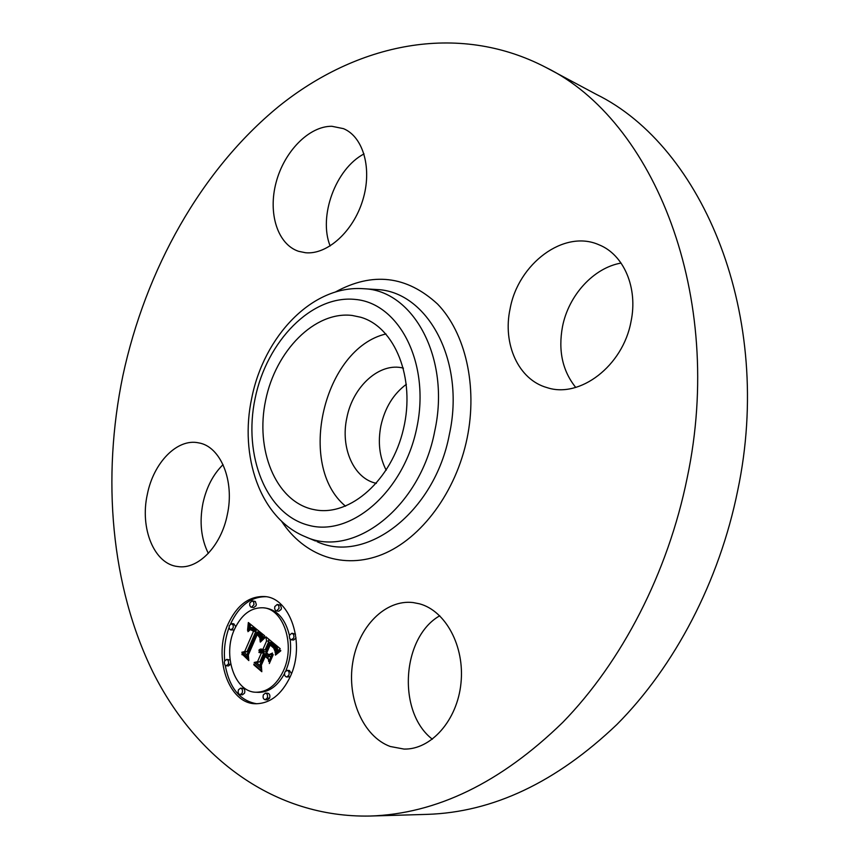 <?xml version="1.0" encoding="UTF-8"?>
<svg xmlns="http://www.w3.org/2000/svg" width="859" height="859" viewBox="0 0 859 859"><rect width="100%" height="100%" fill="white"/><g stroke="black" fill="none" stroke-linecap="round" stroke-linejoin="round"><path stroke-width="1.29" d="M345.533 506.187C296.151 465.492 323.66 348.41 385.992 333.958M376.382 483.338C353.672 478.731 340.207 447.7 346.843 417.861C352.824 386.292 379.914 361.789 403.44 368.157M386.196 470.217C379.474 457.128 377.713 442.321 380.891 425.806C384.918 407.778 393.411 393.937 406.382 384.274M545.766 67.356L596.232 94.318C702.984 146.599 774.485 315.822 737.72 490.435C719.327 581.489 674.702 666.348 616.977 724.416C556.278 782.291 492.969 812.281 427.052 814.375L369.864 816.05C273.903 817.832 195.745 757.584 153.052 672.35C110.768 586.139 101.727 478.034 122.848 375.834C145.6 269.705 200.909 170.211 278.606 106.537C356.227 43.949 457.149 21.271 545.766 67.356C653.527 119.841 725.748 295.238 687.2 477.808C667.905 572.932 621.862 661.709 562.817 722.333C500.733 782.732 436.415 813.967 369.864 816.05M432.378 739.223C396.869 712.025 401.808 637.206 439.765 615.774M208.318 553.389C201.092 538.733 199.299 522.014 202.949 503.213C206.439 487.268 213.139 474.404 223.039 464.633M330.146 245.985C318.227 216.414 335.59 168.751 364.023 153.911M575.723 387.42C562.505 370.938 558.092 350.697 562.484 326.71C568.508 295.485 593.451 267.825 621.089 263.069M630.989 321.674C622.915 366.052 579.718 398.64 547.076 387.624C518.46 379.753 502.418 343.997 510.096 308.789C518.16 263.767 563.966 229.106 598.927 244.772C623.752 254.5 638.216 287.883 630.989 321.674M331.864 126.284L343.46 128.646C363.421 136.796 372.473 168.976 362.734 200.265C353.221 231.619 327.236 254.876 305.568 252.739L298.61 251.322C277.554 244.364 267.825 213.268 276.104 182.452C284.168 151.603 308.961 126.026 331.864 126.284M147.361 494.215C153.568 462.572 177.319 438.122 198.644 442.868C220.516 446.261 234.883 480.793 227.291 514.788C221.15 546.141 198.139 569.721 177.963 566.575C154.19 564.363 139.63 528.274 147.361 494.215M419.493 603.813C445.638 610.781 464.902 646.333 460.961 683.302C457.299 720.304 431.1 749.843 403.977 749.069L390.254 746.492C363.228 736.625 346.8 698.356 352.727 662.59C358.353 626.748 385.24 599.238 413.115 602.556L419.493 603.813M352.126 315.446L360.64 317.229C394.872 326.935 415.659 378.003 403.472 428.931C391.704 479.966 350.343 516.431 315.382 509.881L312.021 509.194C275.374 500.368 255.112 449.568 265.646 400.219C275.685 350.773 314.716 310.926 352.126 315.446M228.054 624.096C236.944 605.112 249.153 595.931 264.69 596.554C290.321 597.735 305.793 643.874 290.288 676.591C281.634 694.587 270.07 703.639 255.574 703.746C228.301 703.746 212.828 656.663 228.054 624.096M265.839 596.704C250.925 596.683 239.167 605.724 230.577 623.827M229.074 627.532C225.165 638.226 223.705 649.361 224.693 660.936M225.23 665.328C229.546 688.048 240.058 700.858 256.744 703.768M255.918 692.236C234.582 692.129 222.384 655.127 234.41 629.454C241.39 614.582 250.957 607.356 263.112 607.785C283.427 608.612 295.614 645.045 283.427 670.804C276.587 685.063 267.417 692.204 255.918 692.236L258.248 692.354C268.888 692.418 277.65 686.148 284.533 673.52M285.811 670.793C290.063 660.743 291.48 650.188 290.074 639.128M289.462 635.563C285.435 619.146 277.425 609.965 265.41 608.022L264.261 607.936M276.501 610.964L278.81 611.2L281.076 609.493L281.419 608.172L280.421 605.101L277.21 604.468L278.799 605.756L279.046 608.397L276.501 610.964L275.599 610.577L274.655 608.859L274.783 606.594L277.21 604.468M286.627 677.01C284.726 676.366 284.146 674.702 284.887 672.039L287.089 670.364C288.989 671.019 289.558 672.672 288.817 675.346L286.627 677.01L290.235 676.699M291.512 673.628L289.408 670.514L287.089 670.364M291.341 639.837L289.687 638.527L289.333 636.294L289.676 634.941L291.953 633.233L293.606 634.543L293.961 636.777L293.606 638.14L291.341 639.837L293.649 640.03L296.054 637.969M295.517 634.146L291.953 633.233M240.133 694.684L242.463 694.791L244.514 693.181C245.234 690.55 244.686 688.929 242.861 688.306L240.531 688.177C242.356 688.811 242.904 690.432 242.184 693.063L240.133 694.684C238.297 694.051 237.75 692.429 238.48 689.798L240.531 688.177M265.13 699.731L267.46 699.838L269.565 698.206C270.306 695.532 269.726 693.879 267.836 693.245L265.506 693.127C267.396 693.761 267.976 695.425 267.235 698.099L265.13 699.731C263.241 699.097 262.661 697.444 263.402 694.759L265.506 693.127M235.72 626.662L233.852 623.806L231.543 623.591L233.218 625.234L233.197 627.886L230.91 629.948L230.04 629.583L229.128 627.897L229.256 625.663L231.543 623.591M230.91 629.948L234.217 629.905M251.472 607.259L253.77 607.496L255.982 605.82L256.326 604.521L255.359 601.493L252.192 600.87L253.716 602.138L253.953 604.725L251.472 607.259L250.592 606.884L249.679 605.198L249.808 602.964L252.192 600.87M226.228 665.779L224.843 664.866L224.328 662.321L224.661 661L226.733 659.379L228.107 660.281L228.634 662.826L228.29 664.157L226.228 665.779L228.548 665.929L230.717 664.05M230.083 660.013L226.733 659.379M264.626 635.757L259.944 640.32L259.987 635.08L257.077 631.988L247.306 653.946L247.918 657.522L241.808 652.292L244.708 651.519L253.512 631.268L250.431 629.583L247.94 631.666L250.409 628.971L253.598 630.613L254.178 629.744L250.474 627.424L247.553 630.431L248.348 622.517L264.626 635.757M264.926 637.765L260.341 642.102L262.747 638.699L264.712 637.195L264.926 637.765M259.89 637.926L257.292 634.436L248.348 654.923L248.82 660.582L241.916 653.914L248.315 659.401L247.875 654.751L257.12 633.502L259.504 635.8L259.89 637.926M265.893 636.798L280.249 648.717L275.245 653.023L274.74 647.235L269.747 642.328L265.538 651.96L266.376 652.657L270.091 644.164L274.118 647.879L274.923 651.058L273.72 648.105L270.188 645.002L266.719 652.947L268.792 654.698L272.528 653.065L268.749 661.698L267.922 656.33L264.776 653.678L260.256 664.018L260.846 668.173L254.167 662.472L257.539 661.698L261.383 652.894L259.021 652.529L258.956 651.884L261.619 652.335L262.049 651.38L258.827 650.284L260.707 649.06L262.8 649.651L266.58 640.986L265.893 636.798M280.753 650.864L275.471 655.106L277.618 652.099L280.657 650.306L280.753 650.864M273.226 654.633L269.318 663.545L273.226 654.633M268.019 658.778L265.206 656.405L261.361 665.188L261.812 671.717L253.931 664.963L253.834 664.114L261.286 670.503L260.911 665.134L265.109 655.557L268.019 658.778M268.534 638.989L268.899 641.179L265.109 649.834L262.8 649.651M266.58 640.986L268.899 641.179M262.425 649.425L261.157 650.446M260.298 650.381L264.357 651.551L263.938 652.518L261.619 652.335M260.03 652.335L263.702 653.065L259.858 661.859L256.487 662.622L260.556 666.09M264.776 653.678L267.095 653.849L270.241 656.501L270.445 657.822M271.884 654.526L268.792 654.698M269.747 642.328L272.056 642.521L275.814 645.764L277.339 648.051L277.672 650.51M260.707 649.06L261.727 649.136M260.309 649.157L262.167 649.297M259.933 649.329L262.242 649.511M259.558 649.576L261.866 649.758M259.182 649.898L261.501 650.07M258.827 650.284L259.966 650.37M260.588 650.435L262.897 650.607M260.857 650.51L263.176 650.692M261.136 650.639L263.445 650.811M261.394 650.789L263.713 650.972M261.651 650.993L263.971 651.165M261.855 651.176L264.175 651.358M262.049 651.38L264.357 651.551M259.762 651.648L260.417 651.702M259.493 651.691L260.696 651.777M259.225 651.766L260.964 651.895M258.956 651.884L261.222 652.045M260.266 652.357L262.586 652.529M260.502 652.411L262.822 652.582M260.728 652.486L263.047 652.657M260.953 652.593L263.273 652.765M261.168 652.733L263.488 652.904M261.383 652.894L263.702 653.065M257.539 661.698L259.858 661.859M254.167 662.472L256.487 662.622M267.922 656.33L270.241 656.501M270.188 645.002L271.315 645.098M270.553 645.249L271.627 645.334M270.875 645.485L271.916 645.571M271.186 645.71L272.185 645.796M271.465 645.925L272.432 646.011M271.712 646.129L272.657 646.204M272.035 646.408L272.958 646.473M272.335 646.666L273.205 646.741M272.614 646.924L273.441 646.988M272.883 647.181L273.645 647.235M273.119 647.418L273.838 647.471M273.345 647.654L274 647.707M273.538 647.879L274.139 647.933M273.72 648.105L274.268 648.148M270.241 642.779L272.561 642.961M271.573 643.906L273.892 644.089M272.367 644.54L274.687 644.722M272.775 644.894L275.095 645.077M273.151 645.238L275.471 645.42M273.495 645.581L275.814 645.764M273.806 645.914L276.126 646.108M274.096 646.258L276.405 646.44M274.343 646.591L276.652 646.773M274.558 646.913L276.877 647.095M274.74 647.235L277.06 647.418M274.901 647.557L277.21 647.74M275.02 647.869L277.339 648.051M275.116 648.212L277.436 648.384M275.202 648.577L277.511 648.76M275.267 648.996L277.575 649.179M275.309 649.447L277.629 649.629M275.342 649.952L277.661 650.123M275.352 650.478L277.521 650.65M275.352 651.058L276.963 651.176M275.331 651.67L276.405 651.756M275.299 652.325L275.836 652.368M250.538 624.289L250.194 627.457M250.742 627.435L253.931 627.886L256.487 629.948L255.907 630.817L253.598 630.613M252.127 629.432L249.54 629.432M254.973 630.742L255.821 631.472L247.027 651.691L244.128 652.464L247.553 655.385M257.077 631.988L259.397 632.192L261.2 633.631L262.575 637.507M248.283 623.398L249.582 623.516M248.208 624.257L250.517 624.472M248.133 625.094L250.441 625.309M248.047 625.91L250.356 626.114M247.961 626.694L250.27 626.909M247.854 627.467L249.722 627.628M247.746 628.208L248.885 628.305M247.639 628.928L248.358 628.992M251.021 627.478L253.33 627.682M251.311 627.564L253.63 627.768M251.612 627.682L253.931 627.886M251.934 627.832L254.243 628.047M252.245 628.026L254.565 628.24M252.578 628.262L254.887 628.466M252.922 628.53L255.23 628.734M253.169 628.745L255.477 628.949M253.426 628.971L255.735 629.175M253.673 629.217L255.982 629.422M253.92 629.475L256.24 629.679M254.178 629.744L256.487 629.948M250.409 628.971L251.343 629.056M249.98 629.132L251.891 629.293M249.754 629.26L252.074 629.464M249.314 629.636L250.098 629.711M249.099 629.883L249.744 629.937M248.863 630.162L249.443 630.216M250.839 629.572L252.535 629.722M251.064 629.604L252.557 629.744M251.29 629.679L252.632 629.797M251.526 629.776L252.739 629.872M251.773 629.894L252.879 629.991M252.031 630.055L253.051 630.141M252.288 630.238L253.255 630.323M252.567 630.452L253.502 630.538M253.512 631.268L255.821 631.472M244.708 651.519L247.027 651.691M241.808 652.292L244.128 652.464M257.335 632.16L259.643 632.364M257.593 632.342L259.901 632.546M257.84 632.535L260.148 632.729M258.087 632.729L260.406 632.922M258.334 632.922L260.642 633.126M258.623 633.169L260.932 633.373M258.881 633.427L261.2 633.631M259.128 633.695L261.437 633.888M259.343 633.963L261.651 634.157M259.536 634.232L261.845 634.425M259.708 634.511L262.016 634.704M259.858 634.79L262.167 634.984M259.987 635.08L262.296 635.273M260.084 635.37L262.392 635.574M260.159 635.671L262.478 635.864M260.223 635.982L262.532 636.175M260.256 636.315L262.575 636.519M260.277 636.68L262.586 636.873M260.277 637.056L262.586 637.26M260.256 637.464L262.414 637.646M260.223 637.893L261.974 638.044M260.159 638.344L261.544 638.462M260.084 638.817L261.125 638.913M259.987 639.321L260.707 639.375M263.992 637.646L264.916 637.722M263.606 637.947L264.529 638.022M263.187 638.301L264.057 638.377M262.747 638.699L263.573 638.774M262.285 639.15L263.069 639.225M261.791 639.654L262.543 639.719M261.276 640.213L261.995 640.266M260.739 640.814L261.426 640.868M260.062 641.619L260.707 641.673M279.991 650.607L280.721 650.66M279.358 650.939L280.453 651.025M278.745 651.305L279.809 651.38M278.166 651.691L279.175 651.766M277.618 652.099L278.552 652.174M277.092 652.539L277.962 652.604M276.598 653.012L277.382 653.065M276.136 653.506L276.834 653.559M275.707 654.021L276.33 654.064M275.299 654.569L275.846 654.612M247.875 654.751L248.412 654.783M241.98 654.719L242.936 654.794M257.292 634.436L258.366 634.522M257.496 634.576L258.505 634.661M257.7 634.715L258.656 634.801M257.893 634.865L258.795 634.951M258.162 635.112L259.021 635.177M258.419 635.359L259.235 635.435M258.656 635.628L259.429 635.703M258.881 635.918L259.59 635.982M259.096 636.218L259.719 636.272M259.278 636.53L259.815 636.573M253.931 664.963L254.887 665.027M265.206 656.405L266.193 656.469M255.134 398.329C266.762 341.141 311.753 294.669 355.433 299.447C399.263 303.259 430.348 363.357 416.883 427.406C404.031 491.573 351.073 537.015 308.692 525.3C266.065 514.53 242.947 455.41 255.134 398.329M305.353 536.735C259.654 518.138 239.221 455.603 251.794 397.846C263.863 336.857 311.849 284.791 363.625 288.721C413.458 290.106 450.782 358.579 434.74 431.068C420.362 507.83 352.834 559.069 305.353 536.735L315.511 541.02M363.625 288.721L376.231 289.504C427.256 290.922 465.685 360.63 449.375 434.407C434.761 512.555 365.612 564.524 316.992 541.642M335.418 291.985C372.623 271.669 406.672 275.685 437.564 304.054C465.342 332.787 477.787 385.992 467.146 438.047C456.108 492.035 421.361 538.593 382.427 554.377C343.407 570.161 304.043 555.58 281.559 521.241M267.235 698.099L269.565 698.206M228.29 664.157L230.609 664.308M263.112 607.785L265.41 608.022"/></g></svg>
